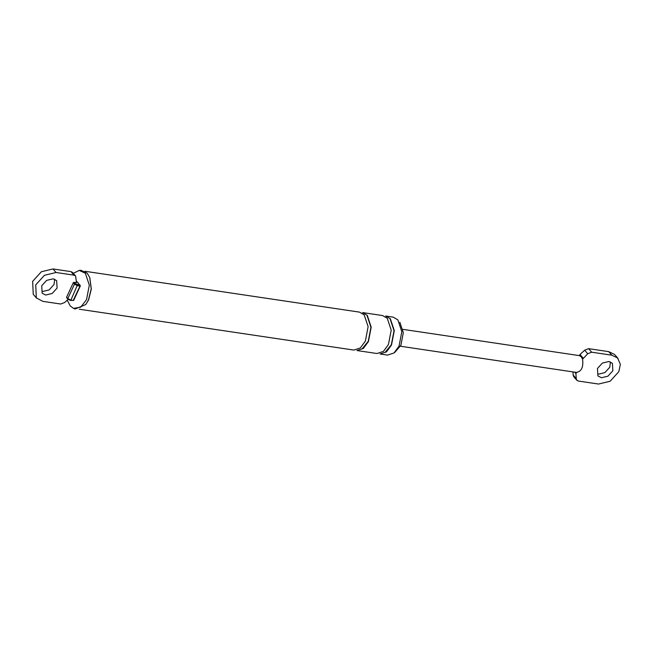 <?xml version="1.0" encoding="UTF-8"?>
<svg xmlns="http://www.w3.org/2000/svg" width="653" height="653" viewBox="0 0 653 653"><rect width="100%" height="100%" fill="white"/><g stroke="black" fill="none" stroke-linecap="round" stroke-linejoin="round"><path stroke-width="0.98" d="M576.24 378.601L576.828 380.242L578.378 381.05L598.499 384.046L610.122 381.262L618.84 371.655L620.35 364.301L617.607 357.983L611.828 355.199L591.708 352.204L587.733 353.746L582.566 359.199C583.553 367.092 581.521 371.492 576.46 372.414L575.93 373.557L576.24 378.601L573.163 375.059L573.75 376.691L576.828 380.242M574.722 372.169L575.93 373.557M573.163 375.059L572.967 371.908M579.244 355.599L580.011 354.506L583.096 358.056M579.489 355.648L581.301 356.824L582.566 359.199M580.011 354.506L584.647 350.196L587.733 353.746M614.53 354.432L608.743 351.649L588.631 348.661L584.647 350.196M601.413 377.736L607.951 376.169L612.857 370.765L612.408 363.337L608.906 361.509L602.368 363.076L597.462 368.48L597.919 375.916L601.413 377.736M598.336 374.185L604.874 372.626L609.78 367.223L610.441 361.933M70.336 300.356L70.875 300.143L70.336 300.356L67.798 298.576L70.875 300.143L73.185 300.486L73.552 300.062M68.067 299.196L66.598 297.188L66.859 297.809L66.598 297.188L73.258 282.765L74.026 282.3L76.507 282.667L75.609 275.99L74.05 275.174L56.076 272.497L44.453 275.288L35.727 284.888L36.323 297.85L42.747 301.351L60.721 304.02L64.704 302.486L68.092 299.335M73.185 300.486L80.221 285.639L79.96 285.018L79.846 286.063L77.536 285.72L74.466 284.153L75.226 283.688L79.805 285.19L77.772 282.504L80.335 285.957L73.667 300.38L70.491 300.445L67.83 299.074L66.63 297.686M76.409 281.108L77.772 282.504M399.873 322.304L403.317 332.671L400.893 345.306L394.681 352.522M393.204 317.138L397.881 319.888L401.807 331.7L399.048 346.098L394.02 352.971L387.564 355.093L380.038 353.975L386.494 351.853L391.522 344.98L394.29 330.581L390.355 318.77L385.686 316.019L393.204 317.138M390.192 319.129L394.028 330.679L391.327 344.751L385.017 352.457M382.609 315.562L387.278 318.313L391.212 330.124L388.445 344.515L383.417 351.396L376.961 353.518L356.954 350.539L363.411 348.416L368.439 341.543L371.198 327.145L367.272 315.334L362.595 312.583L382.609 315.562M367.108 315.701L370.945 327.243L368.243 341.323L361.933 349.02M84.963 271.273L359.517 312.126L364.194 314.877L368.121 326.688L365.362 341.086L360.334 347.959L353.869 350.081L79.315 309.228M75.609 275.99L72.524 272.44L70.973 271.632L52.991 268.954L41.368 271.738L32.65 281.345L33.238 294.307M42.584 291.491L49.122 289.924L54.028 284.52L54.689 279.231M45.661 295.042L52.199 293.475L57.105 288.071L56.656 280.635L53.162 278.815L46.616 280.374L41.719 285.777L42.167 293.213L45.661 295.042M78.001 290.405L75.332 296.176M73.307 273.346L79.193 270.415L85.355 273.248L89.314 285.149L86.531 299.662L80.735 307.139L73.544 308.371L70.238 305.963L67.243 300.127M89.82 277.778L91.314 289.042L88.596 299.898L85.861 304.42M79.193 270.415L80.931 270.293L87.208 273.183L89.747 277.574L91.2 288.952L88.408 300.111L85.731 304.592L75.177 308.991L73.544 308.371M588.631 348.661L591.708 352.204M608.743 351.649L611.828 355.199M67.798 298.576L74.466 284.153L73.258 282.765M74.026 282.3L75.226 283.688M70.875 300.143L77.503 284.847M79.846 286.063L79.805 285.19M52.991 268.954L56.076 272.497M70.973 271.632L74.05 275.174M618.04 358.44L614.963 354.897M402.95 329.365L579.227 355.599M576.713 372.463L400.436 346.237M36.535 298.103L33.45 294.56"/></g></svg>
